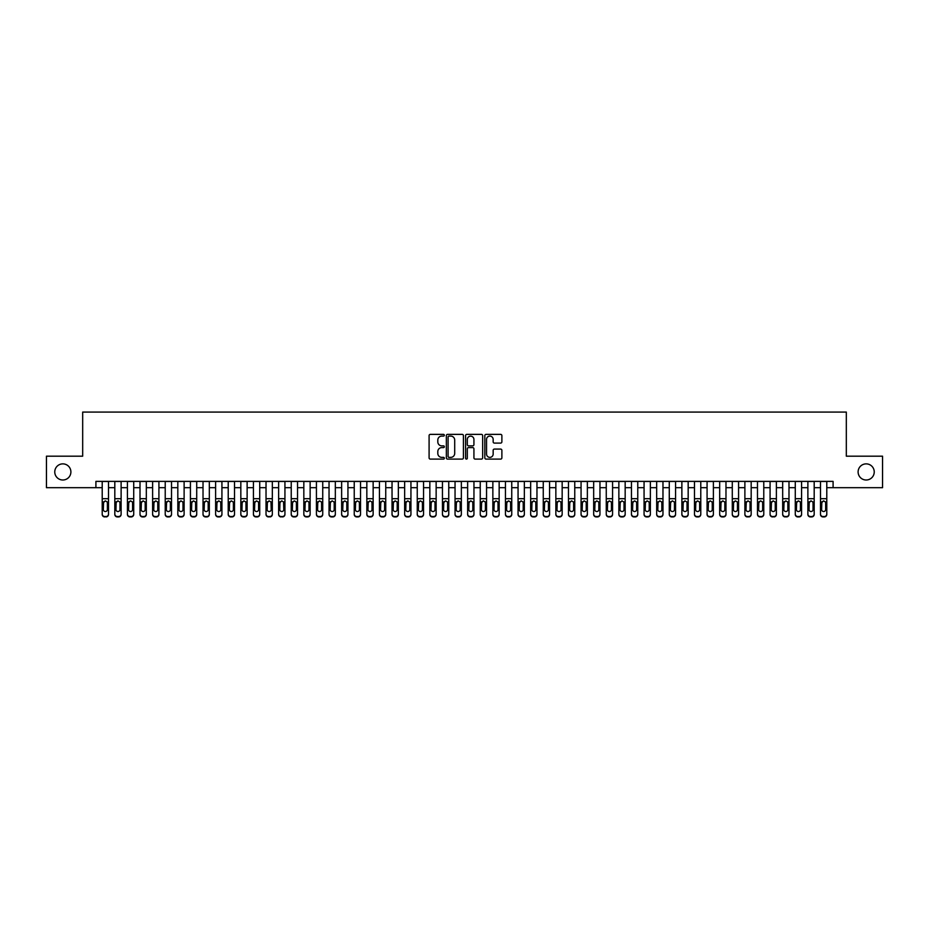 <?xml version="1.0" encoding="UTF-8"?>
<svg xmlns="http://www.w3.org/2000/svg" width="929" height="929" viewBox="0 0 929 929"><rect width="100%" height="100%" fill="white"/><g stroke="black" fill="none" stroke-linecap="round" stroke-linejoin="round"><path stroke-width="1.39" d="M444.341 435.225A0.871 0.871 0 0 0 443.47 434.366L430.336 434.366A1.243 1.243 0 0 0 429.093 435.596L429.093 457.869A1.243 1.243 0 0 0 430.336 459.1L443.47 459.1A0.871 0.871 0 0 0 444.341 458.241A0.871 0.871 0 0 0 443.47 457.37L441.774 457.37A3.96 3.96 0 0 1 437.814 453.41L437.814 451.552A3.96 3.96 0 0 1 441.774 447.592L443.47 447.592A0.871 0.871 0 0 0 444.341 446.733A0.871 0.871 0 0 0 443.47 445.862L441.774 445.862A3.96 3.96 0 0 1 437.814 441.914L437.814 440.056A3.96 3.96 0 0 1 441.774 436.096L443.47 436.096A0.871 0.871 0 0 0 444.341 435.225M858.106 471.932A8.059 8.059 0 0 0 866.165 480.003A8.059 8.059 0 0 0 874.235 471.932A8.059 8.059 0 0 0 866.165 463.873A8.059 8.059 0 0 0 858.106 471.932M54.765 471.932A8.059 8.059 0 0 0 62.835 480.003A8.059 8.059 0 0 0 70.894 471.932A8.059 8.059 0 0 0 62.835 463.873A8.059 8.059 0 0 0 54.765 471.932M500.65 443.087A1.243 1.243 0 0 0 501.881 441.844L501.881 435.596A1.243 1.243 0 0 0 500.65 434.366L486.053 434.366A1.243 1.243 0 0 0 484.822 435.596L484.822 457.869A1.243 1.243 0 0 0 486.053 459.1L500.65 459.1A1.243 1.243 0 0 0 501.881 457.869L501.881 450.321A1.243 1.243 0 0 0 500.65 449.079L494.402 449.079A1.243 1.243 0 0 0 493.16 450.321L493.16 454.06A3.31 3.31 0 0 1 489.862 457.37A3.31 3.31 0 0 1 486.552 454.06L486.552 439.405A3.31 3.31 0 0 1 489.862 436.096A3.31 3.31 0 0 1 493.16 439.405L493.16 441.844A1.243 1.243 0 0 0 494.402 443.087L500.65 443.087M95.908 487.69L46.45 487.69L46.45 456.185L82.681 456.185L82.681 412.081L846.319 412.081L846.319 456.185L882.55 456.185L882.55 487.69L833.092 487.69L833.092 481.385L95.908 481.385L95.908 487.69L102.213 487.69M463.42 435.596A1.243 1.243 0 0 0 462.177 434.366L447.581 434.366A1.243 1.243 0 0 0 446.35 435.596L446.35 457.869A1.243 1.243 0 0 0 447.581 459.1L462.177 459.1A1.243 1.243 0 0 0 463.42 457.869L463.42 435.596M466.822 434.366L481.419 434.366A1.243 1.243 0 0 1 482.65 435.596L482.65 457.869A1.243 1.243 0 0 1 481.419 459.1L475.172 459.1A1.243 1.243 0 0 1 473.929 457.869L473.929 448.835A1.243 1.243 0 0 0 472.698 447.592L468.553 447.592A1.243 1.243 0 0 0 467.31 448.835L467.31 458.241A0.871 0.871 0 0 1 466.451 459.1A0.871 0.871 0 0 1 465.58 458.241L465.58 435.596A1.243 1.243 0 0 1 466.822 434.366M108.507 487.69L114.813 487.69M121.118 487.69L127.412 487.69M133.718 487.69L140.012 487.69M146.317 487.69L152.611 487.69M158.917 487.69L165.223 487.69M171.517 487.69L177.822 487.69M184.116 487.69L190.422 487.69M196.716 487.69L203.021 487.69M209.327 487.69L215.621 487.69M221.926 487.69L228.22 487.69M234.526 487.69L240.832 487.69M247.126 487.69L253.431 487.69M259.725 487.69L266.031 487.69M272.325 487.69L278.63 487.69M284.936 487.69L291.23 487.69M297.535 487.69L303.829 487.69M310.135 487.69L316.429 487.69M322.735 487.69L329.04 487.69M335.334 487.69L341.64 487.69M347.934 487.69L354.239 487.69M360.533 487.69L366.839 487.69M373.144 487.69L379.438 487.69M385.744 487.69L392.038 487.69M398.344 487.69L404.649 487.69M410.943 487.69L417.249 487.69M423.543 487.69L429.848 487.69M436.142 487.69L442.448 487.69M448.753 487.69L455.047 487.69M461.353 487.69L467.647 487.69M473.953 487.69L480.247 487.69M486.552 487.69L492.858 487.69M499.152 487.69L505.457 487.69M511.751 487.69L518.057 487.69M524.351 487.69L530.656 487.69M536.962 487.69L543.256 487.69M549.562 487.69L555.856 487.69M562.161 487.69L568.467 487.69M574.761 487.69L581.066 487.69M587.36 487.69L593.666 487.69M599.96 487.69L606.265 487.69M612.571 487.69L618.865 487.69M625.171 487.69L631.465 487.69M637.77 487.69L644.064 487.69M650.37 487.69L656.675 487.69M662.969 487.69L669.275 487.69M675.569 487.69L681.874 487.69M688.168 487.69L694.474 487.69M700.78 487.69L707.074 487.69M713.379 487.69L719.673 487.69M725.979 487.69L732.284 487.69M738.578 487.69L744.884 487.69M751.178 487.69L757.483 487.69M763.777 487.69L770.083 487.69M776.389 487.69L782.682 487.69M788.988 487.69L795.282 487.69M801.588 487.69L807.882 487.69M814.187 487.69L820.493 487.69M826.787 487.69L833.092 487.69M448.951 436.096A0.871 0.871 0 0 0 448.08 436.955L448.08 456.499A0.871 0.871 0 0 0 448.951 457.37L450.739 457.37A3.96 3.96 0 0 0 454.699 453.41L454.699 440.056A3.96 3.96 0 0 0 450.739 436.096L448.951 436.096M473.929 439.463A3.31 3.31 0 0 0 470.62 436.154A3.31 3.31 0 0 0 467.31 439.463L467.31 444.631A1.243 1.243 0 0 0 468.553 445.862L472.698 445.862A1.243 1.243 0 0 0 473.929 444.631L473.929 439.463M102.213 481.385L102.213 514.027A2.52 2.497 -0 0 0 104.733 516.524L104.733 516.919A2.52 2.497 180 0 1 102.213 514.422L102.213 514.422A2.52 2.497 180 0 0 104.733 516.919L105.987 516.524A2.52 2.497 -0 0 0 108.507 514.027L108.507 514.422A2.52 2.497 180 0 1 105.987 516.919M108.507 502.357L108.507 514.422M107.381 509.522L107.381 502.891L107.381 509.522A2.021 1.997 180 0 1 105.36 511.531A2.021 1.997 180 0 0 107.381 509.522M103.34 509.916L103.34 509.522A2.021 1.997 180 0 0 105.36 511.531M103.34 509.522L103.572 501.962L105.36 500.859L107.149 501.962L105.36 500.859L103.34 502.728M108.507 481.385L108.507 514.027M104.733 516.524L105.987 516.524M108.507 501.962L107.149 501.962L107.381 502.891M114.813 502.357L114.813 514.027A2.52 2.497 0 0 0 117.333 516.524L118.598 516.524A2.52 2.497 0 0 0 121.118 514.027L121.118 514.422A2.52 2.497 180 0 1 118.598 516.919L118.598 516.524M119.98 509.522L119.98 502.891L119.98 509.522A2.021 1.997 180 0 1 117.96 511.531A2.021 1.997 180 0 0 119.98 509.522M115.951 509.916L115.951 509.522A2.021 1.997 180 0 0 117.96 511.531M115.951 509.522L116.171 501.962L117.96 500.859L119.76 501.962L117.96 500.859L115.951 502.728M127.412 502.357L127.412 514.027A2.52 2.497 0 0 0 129.932 516.524L131.198 516.524A2.52 2.497 0 0 0 133.718 514.027L133.718 514.422A2.52 2.497 180 0 1 131.198 516.919L131.198 516.524M132.58 509.522L132.58 502.891L132.58 509.522A2.021 1.997 180 0 1 130.559 511.531A2.021 1.997 180 0 0 132.58 509.522M128.55 509.916L128.55 509.522A2.021 1.997 180 0 0 130.559 511.531M128.55 509.522L128.771 501.962L130.559 500.859L132.359 501.962L130.559 500.859L128.55 502.728M140.012 502.357L140.012 514.027A2.52 2.497 0 0 0 142.532 516.524L143.798 516.524A2.52 2.497 0 0 0 146.317 514.027L146.317 514.422A2.52 2.497 180 0 1 143.798 516.919L143.798 516.524M145.179 509.522L145.179 502.891L145.179 509.522A2.021 1.997 180 0 1 143.171 511.531A2.021 1.997 180 0 0 145.179 509.522M141.15 509.916L141.15 509.522A2.021 1.997 180 0 0 143.171 511.531M141.15 509.522L141.371 501.962L143.171 500.859L144.959 501.962L143.171 500.859L141.15 502.728M152.611 502.357L152.611 514.027A2.52 2.497 0 0 0 155.131 516.524L156.397 516.524A2.52 2.497 0 0 0 158.917 514.027L158.917 514.422A2.52 2.497 180 0 1 156.397 516.919L156.397 516.524M157.779 509.522L157.779 502.891L157.779 509.522A2.021 1.997 180 0 1 155.77 511.531A2.021 1.997 180 0 0 157.779 509.522M153.749 509.916L153.749 509.522A2.021 1.997 180 0 0 155.77 511.531M153.749 509.522L153.97 501.962L155.77 500.859L157.558 501.962L155.77 500.859L153.749 502.728M121.118 481.385L121.118 514.422M114.813 481.385L114.813 514.422A2.52 2.497 180 0 0 117.333 516.919L118.598 516.919M121.118 501.962L119.76 501.962L119.98 502.891M133.718 481.385L133.718 514.422M127.412 481.385L127.412 514.422A2.52 2.497 180 0 0 129.932 516.919L131.198 516.919M133.718 501.962L132.359 501.962L132.58 502.891M146.317 481.385L146.317 514.422M140.012 481.385L140.012 514.422A2.52 2.497 180 0 0 142.532 516.919L143.798 516.919M146.317 501.962L144.959 501.962L145.179 502.891M158.917 481.385L158.917 514.422M152.611 481.385L152.611 514.422A2.52 2.497 180 0 0 155.131 516.919L156.397 516.919M158.917 501.962L157.558 501.962L157.779 502.891M165.223 502.357L165.223 514.027A2.52 2.497 0 0 0 167.743 516.524L168.997 516.524A2.52 2.497 0 0 0 171.517 514.027L171.517 514.422A2.52 2.497 180 0 1 168.997 516.919L168.997 516.524M170.379 509.522L170.379 502.891L170.379 509.522A2.021 1.997 180 0 1 168.37 511.531A2.021 1.997 180 0 0 170.379 509.522M166.349 509.916L166.349 509.522A2.021 1.997 180 0 0 168.37 511.531M166.349 509.522L166.57 501.962L168.37 500.859L170.158 501.962L168.37 500.859L166.349 502.728M171.517 481.385L171.517 514.422M165.223 481.385L165.223 514.422A2.52 2.497 180 0 0 167.743 516.919L168.997 516.919M171.517 501.962L170.158 501.962L170.379 502.891M177.822 502.357L177.822 514.027A2.52 2.497 0 0 0 180.342 516.524L181.596 516.524A2.52 2.497 0 0 0 184.116 514.027L184.116 514.422A2.52 2.497 180 0 1 181.596 516.919L181.596 516.524M182.99 509.522L182.99 502.891L182.99 509.522A2.021 1.997 180 0 1 180.969 511.531A2.021 1.997 180 0 0 182.99 509.522M178.949 509.916L178.949 509.522A2.021 1.997 180 0 0 180.969 511.531M178.949 509.522L179.181 501.962L180.969 500.859L182.758 501.962L180.969 500.859L178.949 502.728M184.116 481.385L184.116 514.422M177.822 481.385L177.822 514.422A2.52 2.497 180 0 0 180.342 516.919L181.596 516.919M184.116 501.962L182.758 501.962L182.99 502.891M190.422 502.357L190.422 514.027A2.52 2.497 0 0 0 192.942 516.524L194.196 516.524A2.52 2.497 0 0 0 196.716 514.027L196.716 514.422A2.52 2.497 180 0 1 194.196 516.919L194.196 516.524M195.589 509.522L195.589 502.891L195.589 509.522A2.021 1.997 180 0 1 193.569 511.531A2.021 1.997 180 0 0 195.589 509.522M191.56 509.916L191.56 509.522A2.021 1.997 180 0 0 193.569 511.531M191.56 509.522L191.78 501.962L193.569 500.859L195.369 501.962L193.569 500.859L191.56 502.728M196.716 481.385L196.716 514.422M190.422 481.385L190.422 514.422A2.52 2.497 180 0 0 192.942 516.919L194.196 516.919M196.716 501.962L195.369 501.962L195.589 502.891M203.021 502.357L203.021 514.027A2.52 2.497 0 0 0 205.541 516.524L206.807 516.524A2.52 2.497 0 0 0 209.327 514.027L209.327 514.422A2.52 2.497 180 0 1 206.807 516.919L206.807 516.524M208.189 509.522L208.189 502.891L208.189 509.522A2.021 1.997 180 0 1 206.168 511.531A2.021 1.997 180 0 0 208.189 509.522M204.159 509.916L204.159 509.522A2.021 1.997 180 0 0 206.168 511.531M204.159 509.522L204.38 501.962L206.168 500.859L207.968 501.962L206.168 500.859L204.159 502.728M209.327 481.385L209.327 514.422M203.021 481.385L203.021 514.422A2.52 2.497 180 0 0 205.541 516.919L206.807 516.919M209.327 501.962L207.968 501.962L208.189 502.891M215.621 502.357L215.621 514.027A2.52 2.497 0 0 0 218.141 516.524L219.407 516.524A2.52 2.497 0 0 0 221.926 514.027L221.926 514.422A2.52 2.497 180 0 1 219.407 516.919L219.407 516.524M220.788 509.522L220.788 502.891L220.788 509.522A2.021 1.997 180 0 1 218.768 511.531A2.021 1.997 180 0 0 220.788 509.522M216.759 509.916L216.759 509.522A2.021 1.997 180 0 0 218.768 511.531M216.759 509.522L216.98 501.962L218.768 500.859L220.568 501.962L218.768 500.859L216.759 502.728M221.926 481.385L221.926 514.422M215.621 481.385L215.621 514.422A2.52 2.497 180 0 0 218.141 516.919L219.407 516.919M221.926 501.962L220.568 501.962L220.788 502.891M228.22 502.357L228.22 514.027A2.52 2.497 0 0 0 230.74 516.524L232.006 516.524A2.52 2.497 0 0 0 234.526 514.027L234.526 514.422A2.52 2.497 180 0 1 232.006 516.919L232.006 516.524M233.388 509.522L233.388 502.891L233.388 509.522A2.021 1.997 180 0 1 231.379 511.531A2.021 1.997 180 0 0 233.388 509.522M229.358 509.916L229.358 509.522A2.021 1.997 180 0 0 231.379 511.531M229.358 509.522L229.579 501.962L231.379 500.859L233.167 501.962L231.379 500.859L229.358 502.728M234.526 481.385L234.526 514.422M228.22 481.385L228.22 514.422A2.52 2.497 180 0 0 230.74 516.919L232.006 516.919M234.526 501.962L233.167 501.962L233.388 502.891M240.832 502.357L240.832 514.027A2.52 2.497 0 0 0 243.352 516.524L244.606 516.524A2.52 2.497 0 0 0 247.126 514.027L247.126 514.422A2.52 2.497 180 0 1 244.606 516.919L244.606 516.524M245.988 509.522L245.988 502.891L245.988 509.522A2.021 1.997 180 0 1 243.979 511.531A2.021 1.997 180 0 0 245.988 509.522M241.958 509.916L241.958 509.522A2.021 1.997 180 0 0 243.979 511.531M241.958 509.522L242.179 501.962L243.979 500.859L245.767 501.962L243.979 500.859L241.958 502.728M247.126 481.385L247.126 514.422M240.832 481.385L240.832 514.422A2.52 2.497 180 0 0 243.352 516.919L244.606 516.919M247.126 501.962L245.767 501.962L245.988 502.891M253.431 502.357L253.431 514.027A2.52 2.497 0 0 0 255.951 516.524L257.205 516.524A2.52 2.497 0 0 0 259.725 514.027L259.725 514.422A2.52 2.497 180 0 1 257.205 516.919L257.205 516.524M258.599 509.522L258.599 502.891L258.599 509.522A2.021 1.997 180 0 1 256.578 511.531A2.021 1.997 180 0 0 258.599 509.522M254.558 509.916L254.558 509.522A2.021 1.997 180 0 0 256.578 511.531M254.558 509.522L254.79 501.962L256.578 500.859L258.367 501.962L256.578 500.859L254.558 502.728M259.725 481.385L259.725 514.422M253.431 481.385L253.431 514.422A2.52 2.497 180 0 0 255.951 516.919L257.205 516.919M259.725 501.962L258.367 501.962L258.599 502.891M272.325 481.385L272.325 514.422A2.52 2.497 180 0 1 269.805 516.919L269.805 516.524A2.52 2.497 0 0 0 272.325 514.027L272.325 514.422M266.031 481.385L266.031 514.027A2.52 2.497 0 0 0 268.551 516.524L269.805 516.524M268.551 516.524L269.805 516.919M268.551 516.919A2.52 2.497 180 0 1 266.031 514.422L266.031 502.357M272.325 501.962L270.978 501.962L271.198 509.522A2.021 1.997 180 0 1 269.178 511.531A2.021 1.997 180 0 1 267.157 509.522L267.389 501.962L269.178 500.859L270.978 501.962L269.178 500.859L267.157 502.728M284.936 481.385L284.936 514.422A2.52 2.497 180 0 1 282.416 516.919L282.416 516.524A2.52 2.497 0 0 0 284.936 514.027L284.936 514.422M278.63 481.385L278.63 514.027A2.52 2.497 0 0 0 281.15 516.524L282.416 516.524M281.15 516.524L282.416 516.919M281.15 516.919A2.52 2.497 180 0 1 278.63 514.422L278.63 502.357M284.936 501.962L283.577 501.962L283.798 509.522A2.021 1.997 180 0 1 281.777 511.531A2.021 1.997 180 0 1 279.768 509.522L279.989 501.962L281.777 500.859L283.577 501.962L281.777 500.859L279.768 502.728M269.178 511.531A2.021 1.997 180 0 0 271.198 509.522L271.198 502.891M281.777 511.531A2.021 1.997 180 0 0 283.798 509.522L283.798 502.891M291.23 502.357L291.23 514.027A2.52 2.497 0 0 0 293.75 516.524L295.016 516.524A2.52 2.497 0 0 0 297.535 514.027L297.535 514.422A2.52 2.497 180 0 1 295.016 516.919L295.016 516.524M296.397 509.522L296.397 502.891L296.397 509.522A2.021 1.997 180 0 1 294.377 511.531A2.021 1.997 180 0 0 296.397 509.522M292.368 509.916L292.368 509.522A2.021 1.997 180 0 0 294.377 511.531M292.368 509.522L292.589 501.962L294.377 500.859L296.177 501.962L294.377 500.859L292.368 502.728M297.535 481.385L297.535 514.422M291.23 481.385L291.23 514.422A2.52 2.497 180 0 0 293.75 516.919L295.016 516.919M297.535 501.962L296.177 501.962L296.397 502.891M303.829 502.357L303.829 514.027A2.52 2.497 0 0 0 306.349 516.524L307.615 516.524A2.52 2.497 0 0 0 310.135 514.027L310.135 514.422A2.52 2.497 180 0 1 307.615 516.919L307.615 516.524M308.997 509.522L308.997 502.891L308.997 509.522A2.021 1.997 180 0 1 306.988 511.531A2.021 1.997 180 0 0 308.997 509.522M304.967 509.916L304.967 509.522A2.021 1.997 180 0 0 306.988 511.531M304.967 509.522L305.188 501.962L306.988 500.859L308.776 501.962L306.988 500.859L304.967 502.728M310.135 481.385L310.135 514.422M303.829 481.385L303.829 514.422A2.52 2.497 180 0 0 306.349 516.919L307.615 516.919M310.135 501.962L308.776 501.962L308.997 502.891M316.429 502.357L316.429 514.027A2.52 2.497 0 0 0 318.949 516.524L320.215 516.524A2.52 2.497 0 0 0 322.735 514.027L322.735 514.422A2.52 2.497 180 0 1 320.215 516.919L320.215 516.524M321.597 509.522L321.597 502.891L321.597 509.522A2.021 1.997 180 0 1 319.588 511.531A2.021 1.997 180 0 0 321.597 509.522M317.567 509.916L317.567 509.522A2.021 1.997 180 0 0 319.588 511.531M317.567 509.522L317.788 501.962L319.588 500.859L321.376 501.962L319.588 500.859L317.567 502.728M322.735 481.385L322.735 514.422M316.429 481.385L316.429 514.422A2.52 2.497 180 0 0 318.949 516.919L320.215 516.919M322.735 501.962L321.376 501.962L321.597 502.891M329.04 502.357L329.04 514.027A2.52 2.497 0 0 0 331.56 516.524L332.814 516.524A2.52 2.497 0 0 0 335.334 514.027L335.334 514.422A2.52 2.497 180 0 1 332.814 516.919L332.814 516.524M334.208 509.522L334.208 502.891L334.208 509.522A2.021 1.997 180 0 1 332.187 511.531A2.021 1.997 180 0 0 334.208 509.522M330.167 509.916L330.167 509.522A2.021 1.997 180 0 0 332.187 511.531M330.167 509.522L330.387 501.962L332.187 500.859L333.976 501.962L332.187 500.859L330.167 502.728M335.334 481.385L335.334 514.422M329.04 481.385L329.04 514.422A2.52 2.497 180 0 0 331.56 516.919L332.814 516.919M335.334 501.962L333.976 501.962L334.208 502.891M341.64 502.357L341.64 514.027A2.52 2.497 0 0 0 344.16 516.524L345.414 516.524A2.52 2.497 0 0 0 347.934 514.027L347.934 514.422A2.52 2.497 180 0 1 345.414 516.919L345.414 516.524M346.807 509.522L346.807 502.891L346.807 509.522A2.021 1.997 180 0 1 344.787 511.531A2.021 1.997 180 0 0 346.807 509.522M342.766 509.916L342.766 509.522A2.021 1.997 180 0 0 344.787 511.531M342.766 509.522L342.998 501.962L344.787 500.859L346.575 501.962L344.787 500.859L342.766 502.728M347.934 481.385L347.934 514.422M341.64 481.385L341.64 514.422A2.52 2.497 180 0 0 344.16 516.919L345.414 516.919M347.934 501.962L346.575 501.962L346.807 502.891M354.239 502.357L354.239 514.027A2.52 2.497 0 0 0 356.759 516.524L358.013 516.524A2.52 2.497 0 0 0 360.533 514.027L360.533 514.422A2.52 2.497 180 0 1 358.013 516.919L358.013 516.524M359.407 509.522L359.407 502.891L359.407 509.522A2.021 1.997 180 0 1 357.386 511.531A2.021 1.997 180 0 0 359.407 509.522M355.377 509.916L355.377 509.522A2.021 1.997 180 0 0 357.386 511.531M355.377 509.522L355.598 501.962L357.386 500.859L359.186 501.962L357.386 500.859L355.377 502.728M360.533 481.385L360.533 514.422M354.239 481.385L354.239 514.422A2.52 2.497 180 0 0 356.759 516.919L358.013 516.919M360.533 501.962L359.186 501.962L359.407 502.891M366.839 502.357L366.839 514.027A2.52 2.497 0 0 0 369.359 516.524L370.625 516.524A2.52 2.497 0 0 0 373.144 514.027L373.144 514.422A2.52 2.497 180 0 1 370.625 516.919L370.625 516.524M372.006 509.522L372.006 502.891L372.006 509.522A2.021 1.997 180 0 1 369.986 511.531A2.021 1.997 180 0 0 372.006 509.522M367.977 509.916L367.977 509.522A2.021 1.997 180 0 0 369.986 511.531M367.977 509.522L368.198 501.962L369.986 500.859L371.786 501.962L369.986 500.859L367.977 502.728M373.144 481.385L373.144 514.422M366.839 481.385L366.839 514.422A2.52 2.497 180 0 0 369.359 516.919L370.625 516.919M373.144 501.962L371.786 501.962L372.006 502.891M379.438 502.357L379.438 514.027A2.52 2.497 0 0 0 381.958 516.524L383.224 516.524A2.52 2.497 0 0 0 385.744 514.027L385.744 514.422A2.52 2.497 180 0 1 383.224 516.919L383.224 516.524M384.606 509.522L384.606 502.891L384.606 509.522A2.021 1.997 180 0 1 382.585 511.531A2.021 1.997 180 0 0 384.606 509.522M380.576 509.916L380.576 509.522A2.021 1.997 180 0 0 382.585 511.531M380.576 509.522L380.797 501.962L382.585 500.859L384.385 501.962L382.585 500.859L380.576 502.728M385.744 481.385L385.744 514.422M379.438 481.385L379.438 514.422A2.52 2.497 180 0 0 381.958 516.919L383.224 516.919M385.744 501.962L384.385 501.962L384.606 502.891M392.038 502.357L392.038 514.027A2.52 2.497 0 0 0 394.558 516.524L395.824 516.524A2.52 2.497 0 0 0 398.344 514.027L398.344 514.422A2.52 2.497 180 0 1 395.824 516.919L395.824 516.524M397.206 509.522L397.206 502.891L397.206 509.522A2.021 1.997 180 0 1 395.197 511.531A2.021 1.997 180 0 0 397.206 509.522M393.176 509.916L393.176 509.522A2.021 1.997 180 0 0 395.197 511.531M393.176 509.522L393.397 501.962L395.197 500.859L396.985 501.962L395.197 500.859L393.176 502.728M404.649 502.357L404.649 514.027A2.52 2.497 0 0 0 407.169 516.524L408.423 516.524A2.52 2.497 0 0 0 410.943 514.027L410.943 514.422A2.52 2.497 180 0 1 408.423 516.919L408.423 516.524M409.805 509.522L409.805 502.891L409.805 509.522A2.021 1.997 180 0 1 407.796 511.531A2.021 1.997 180 0 0 409.805 509.522M405.776 509.916L405.776 509.522A2.021 1.997 180 0 0 407.796 511.531M405.776 509.522L405.996 501.962L407.796 500.859L409.584 501.962L407.796 500.859L405.776 502.728M417.249 502.357L417.249 514.027A2.52 2.497 0 0 0 419.769 516.524L421.023 516.524A2.52 2.497 0 0 0 423.543 514.027L423.543 514.422A2.52 2.497 180 0 1 421.023 516.919L421.023 516.524M422.416 509.522L422.416 502.891L422.416 509.522A2.021 1.997 180 0 1 420.396 511.531A2.021 1.997 180 0 0 422.416 509.522M418.375 509.916L418.375 509.522A2.021 1.997 180 0 0 420.396 511.531M418.375 509.522L418.607 501.962L420.396 500.859L422.184 501.962L420.396 500.859L418.375 502.728M398.344 481.385L398.344 514.422M392.038 481.385L392.038 514.422A2.52 2.497 180 0 0 394.558 516.919L395.824 516.919M398.344 501.962L396.985 501.962L397.206 502.891M410.943 481.385L410.943 514.422M404.649 481.385L404.649 514.422A2.52 2.497 180 0 0 407.169 516.919L408.423 516.919M410.943 501.962L409.584 501.962L409.805 502.891M423.543 481.385L423.543 514.422M417.249 481.385L417.249 514.422A2.52 2.497 180 0 0 419.769 516.919L421.023 516.919M423.543 501.962L422.184 501.962L422.416 502.891M429.848 502.357L429.848 514.027A2.52 2.497 0 0 0 432.368 516.524L433.622 516.524A2.52 2.497 0 0 0 436.142 514.027L436.142 514.422A2.52 2.497 180 0 1 433.622 516.919L433.622 516.524M435.016 509.522L435.016 502.891L435.016 509.522A2.021 1.997 180 0 1 432.995 511.531A2.021 1.997 180 0 0 435.016 509.522M430.975 509.916L430.975 509.522A2.021 1.997 180 0 0 432.995 511.531M430.975 509.522L431.207 501.962L432.995 500.859L434.795 501.962L432.995 500.859L430.975 502.728M436.142 481.385L436.142 514.422M429.848 481.385L429.848 514.422A2.52 2.497 180 0 0 432.368 516.919L433.622 516.919M436.142 501.962L434.795 501.962L435.016 502.891M442.448 502.357L442.448 514.027A2.52 2.497 0 0 0 444.968 516.524L446.234 516.524A2.52 2.497 0 0 0 448.753 514.027L448.753 514.422A2.52 2.497 180 0 1 446.234 516.919L446.234 516.524M447.615 509.522L447.615 502.891L447.615 509.522A2.021 1.997 180 0 1 445.595 511.531A2.021 1.997 180 0 0 447.615 509.522M443.586 509.916L443.586 509.522A2.021 1.997 180 0 0 445.595 511.531M443.586 509.522L443.807 501.962L445.595 500.859L447.395 501.962L445.595 500.859L443.586 502.728M448.753 481.385L448.753 514.422M442.448 481.385L442.448 514.422A2.52 2.497 180 0 0 444.968 516.919L446.234 516.919M448.753 501.962L447.395 501.962L447.615 502.891M455.047 502.357L455.047 514.027A2.52 2.497 0 0 0 457.567 516.524L458.833 516.524A2.52 2.497 0 0 0 461.353 514.027L461.353 514.422A2.52 2.497 180 0 1 458.833 516.919L458.833 516.524M460.215 509.522L460.215 502.891L460.215 509.522A2.021 1.997 180 0 1 458.194 511.531A2.021 1.997 180 0 0 460.215 509.522M456.185 509.916L456.185 509.522A2.021 1.997 180 0 0 458.194 511.531M456.185 509.522L456.406 501.962L458.194 500.859L459.994 501.962L458.194 500.859L456.185 502.728M461.353 481.385L461.353 514.422M455.047 481.385L455.047 514.422A2.52 2.497 180 0 0 457.567 516.919L458.833 516.919M461.353 501.962L459.994 501.962L460.215 502.891M467.647 502.357L467.647 514.027A2.52 2.497 0 0 0 470.167 516.524L471.433 516.524A2.52 2.497 0 0 0 473.953 514.027L473.953 514.422A2.52 2.497 180 0 1 471.433 516.919L471.433 516.524M472.815 509.522L472.815 502.891L472.815 509.522A2.021 1.997 180 0 1 470.806 511.531A2.021 1.997 180 0 0 472.815 509.522M468.785 509.916L468.785 509.522A2.021 1.997 180 0 0 470.806 511.531M468.785 509.522L469.006 501.962L470.806 500.859L472.594 501.962L470.806 500.859L468.785 502.728M473.953 481.385L473.953 514.422M467.647 481.385L467.647 514.422A2.52 2.497 180 0 0 470.167 516.919L471.433 516.919M473.953 501.962L472.594 501.962L472.815 502.891M480.247 502.357L480.247 514.027A2.52 2.497 0 0 0 482.766 516.524L484.032 516.524A2.52 2.497 0 0 0 486.552 514.027L486.552 514.422A2.52 2.497 180 0 1 484.032 516.919L484.032 516.524M485.414 509.522L485.414 502.891L485.414 509.522A2.021 1.997 180 0 1 483.405 511.531A2.021 1.997 180 0 0 485.414 509.522M481.385 509.916L481.385 509.522A2.021 1.997 180 0 0 483.405 511.531M481.385 509.522L481.605 501.962L483.405 500.859L485.193 501.962L483.405 500.859L481.385 502.728M492.858 502.357L492.858 514.027A2.52 2.497 0 0 0 495.378 516.524L496.632 516.524A2.52 2.497 0 0 0 499.152 514.027L499.152 514.422A2.52 2.497 180 0 1 496.632 516.919L496.632 516.524M498.025 509.522L498.025 502.891L498.025 509.522A2.021 1.997 180 0 1 496.005 511.531A2.021 1.997 180 0 0 498.025 509.522M493.984 509.916L493.984 509.522A2.021 1.997 180 0 0 496.005 511.531M493.984 509.522L494.205 501.962L496.005 500.859L497.793 501.962L496.005 500.859L493.984 502.728M505.457 502.357L505.457 514.027A2.52 2.497 0 0 0 507.977 516.524L509.231 516.524A2.52 2.497 0 0 0 511.751 514.027L511.751 514.422A2.52 2.497 180 0 1 509.231 516.919L509.231 516.524M510.625 509.522L510.625 502.891L510.625 509.522A2.021 1.997 180 0 1 508.604 511.531A2.021 1.997 180 0 0 510.625 509.522M506.584 509.916L506.584 509.522A2.021 1.997 180 0 0 508.604 511.531M506.584 509.522L506.816 501.962L508.604 500.859L510.393 501.962L508.604 500.859L506.584 502.728M486.552 481.385L486.552 514.422M480.247 481.385L480.247 514.422A2.52 2.497 180 0 0 482.766 516.919L484.032 516.919M486.552 501.962L485.193 501.962L485.414 502.891M499.152 481.385L499.152 514.422M492.858 481.385L492.858 514.422A2.52 2.497 180 0 0 495.378 516.919L496.632 516.919M499.152 501.962L497.793 501.962L498.025 502.891M511.751 481.385L511.751 514.422M505.457 481.385L505.457 514.422A2.52 2.497 180 0 0 507.977 516.919L509.231 516.919M511.751 501.962L510.393 501.962L510.625 502.891M518.057 502.357L518.057 514.027A2.52 2.497 0 0 0 520.577 516.524L521.831 516.524A2.52 2.497 0 0 0 524.351 514.027L524.351 514.422A2.52 2.497 180 0 1 521.831 516.919L521.831 516.524M523.224 509.522L523.224 502.891L523.224 509.522A2.021 1.997 180 0 1 521.204 511.531A2.021 1.997 180 0 0 523.224 509.522M519.195 509.916L519.195 509.522A2.021 1.997 180 0 0 521.204 511.531M519.195 509.522L519.416 501.962L521.204 500.859L523.004 501.962L521.204 500.859L519.195 502.728M524.351 481.385L524.351 514.422M518.057 481.385L518.057 514.422A2.52 2.497 180 0 0 520.577 516.919L521.831 516.919M524.351 501.962L523.004 501.962L523.224 502.891M530.656 502.357L530.656 514.027A2.52 2.497 0 0 0 533.176 516.524L534.442 516.524A2.52 2.497 0 0 0 536.962 514.027L536.962 514.422A2.52 2.497 180 0 1 534.442 516.919L534.442 516.524M535.824 509.522L535.824 502.891L535.824 509.522A2.021 1.997 180 0 1 533.803 511.531A2.021 1.997 180 0 0 535.824 509.522M531.794 509.916L531.794 509.522A2.021 1.997 180 0 0 533.803 511.531M531.794 509.522L532.015 501.962L533.803 500.859L535.603 501.962L533.803 500.859L531.794 502.728M536.962 481.385L536.962 514.422M530.656 481.385L530.656 514.422A2.52 2.497 180 0 0 533.176 516.919L534.442 516.919M536.962 501.962L535.603 501.962L535.824 502.891M543.256 502.357L543.256 514.027A2.52 2.497 0 0 0 545.776 516.524L547.042 516.524A2.52 2.497 0 0 0 549.562 514.027L549.562 514.422A2.52 2.497 180 0 1 547.042 516.919L547.042 516.524M548.424 509.522L548.424 502.891L548.424 509.522A2.021 1.997 180 0 1 546.415 511.531A2.021 1.997 180 0 0 548.424 509.522M544.394 509.916L544.394 509.522A2.021 1.997 180 0 0 546.415 511.531M544.394 509.522L544.615 501.962L546.415 500.859L548.203 501.962L546.415 500.859L544.394 502.728M549.562 481.385L549.562 514.422M543.256 481.385L543.256 514.422A2.52 2.497 180 0 0 545.776 516.919L547.042 516.919M549.562 501.962L548.203 501.962L548.424 502.891M555.856 502.357L555.856 514.027A2.52 2.497 0 0 0 558.375 516.524L559.641 516.524A2.52 2.497 0 0 0 562.161 514.027L562.161 514.422A2.52 2.497 180 0 1 559.641 516.919L559.641 516.524M561.023 509.522L561.023 502.891L561.023 509.522A2.021 1.997 180 0 1 559.014 511.531A2.021 1.997 180 0 0 561.023 509.522M556.994 509.916L556.994 509.522A2.021 1.997 180 0 0 559.014 511.531M556.994 509.522L557.214 501.962L559.014 500.859L560.802 501.962L559.014 500.859L556.994 502.728M562.161 481.385L562.161 514.422M555.856 481.385L555.856 514.422A2.52 2.497 180 0 0 558.375 516.919L559.641 516.919M562.161 501.962L560.802 501.962L561.023 502.891M568.467 502.357L568.467 514.027A2.52 2.497 0 0 0 570.987 516.524L572.241 516.524A2.52 2.497 0 0 0 574.761 514.027L574.761 514.422A2.52 2.497 180 0 1 572.241 516.919L572.241 516.524M573.623 509.522L573.623 502.891L573.623 509.522A2.021 1.997 180 0 1 571.614 511.531A2.021 1.997 180 0 0 573.623 509.522M569.593 509.916L569.593 509.522A2.021 1.997 180 0 0 571.614 511.531M569.593 509.522L569.814 501.962L571.614 500.859L573.402 501.962L571.614 500.859L569.593 502.728M574.761 481.385L574.761 514.422M568.467 481.385L568.467 514.422A2.52 2.497 180 0 0 570.987 516.919L572.241 516.919M574.761 501.962L573.402 501.962L573.623 502.891M581.066 502.357L581.066 514.027A2.52 2.497 0 0 0 583.586 516.524L584.84 516.524A2.52 2.497 0 0 0 587.36 514.027L587.36 514.422A2.52 2.497 180 0 1 584.84 516.919L584.84 516.524M586.234 509.522L586.234 502.891L586.234 509.522A2.021 1.997 180 0 1 584.213 511.531A2.021 1.997 180 0 0 586.234 509.522M582.193 509.916L582.193 509.522A2.021 1.997 180 0 0 584.213 511.531M582.193 509.522L582.425 501.962L584.213 500.859L586.002 501.962L584.213 500.859L582.193 502.728M587.36 481.385L587.36 514.422M581.066 481.385L581.066 514.422A2.52 2.497 180 0 0 583.586 516.919L584.84 516.919M587.36 501.962L586.002 501.962L586.234 502.891M593.666 502.357L593.666 514.027A2.52 2.497 0 0 0 596.186 516.524L597.44 516.524A2.52 2.497 0 0 0 599.96 514.027L599.96 514.422A2.52 2.497 180 0 1 597.44 516.919L597.44 516.524M598.833 509.522L598.833 502.891L598.833 509.522A2.021 1.997 180 0 1 596.813 511.531A2.021 1.997 180 0 0 598.833 509.522M594.792 509.916L594.792 509.522A2.021 1.997 180 0 0 596.813 511.531M594.792 509.522L595.024 501.962L596.813 500.859L598.613 501.962L596.813 500.859L594.792 502.728M599.96 481.385L599.96 514.422M593.666 481.385L593.666 514.422A2.52 2.497 180 0 0 596.186 516.919L597.44 516.919M599.96 501.962L598.613 501.962L598.833 502.891M606.265 502.357L606.265 514.027A2.52 2.497 0 0 0 608.785 516.524L610.051 516.524A2.52 2.497 0 0 0 612.571 514.027L612.571 514.422A2.52 2.497 180 0 1 610.051 516.919L610.051 516.524M611.433 509.522L611.433 502.891L611.433 509.522A2.021 1.997 180 0 1 609.412 511.531A2.021 1.997 180 0 0 611.433 509.522M607.403 509.916L607.403 509.522A2.021 1.997 180 0 0 609.412 511.531M607.403 509.522L607.624 501.962L609.412 500.859L611.212 501.962L609.412 500.859L607.403 502.728M612.571 481.385L612.571 514.422M606.265 481.385L606.265 514.422A2.52 2.497 180 0 0 608.785 516.919L610.051 516.919M612.571 501.962L611.212 501.962L611.433 502.891M618.865 502.357L618.865 514.027A2.52 2.497 0 0 0 621.385 516.524L622.651 516.524A2.52 2.497 0 0 0 625.171 514.027L625.171 514.422A2.52 2.497 180 0 1 622.651 516.919L622.651 516.524M624.033 509.522L624.033 502.891L624.033 509.522A2.021 1.997 180 0 1 622.012 511.531A2.021 1.997 180 0 0 624.033 509.522M620.003 509.916L620.003 509.522A2.021 1.997 180 0 0 622.012 511.531M620.003 509.522L620.224 501.962L622.012 500.859L623.812 501.962L622.012 500.859L620.003 502.728M625.171 481.385L625.171 514.422M618.865 481.385L618.865 514.422A2.52 2.497 180 0 0 621.385 516.919L622.651 516.919M625.171 501.962L623.812 501.962L624.033 502.891M631.465 502.357L631.465 514.027A2.52 2.497 0 0 0 633.984 516.524L635.25 516.524A2.52 2.497 0 0 0 637.77 514.027L637.77 514.422A2.52 2.497 180 0 1 635.25 516.919L635.25 516.524M636.632 509.522L636.632 502.891L636.632 509.522A2.021 1.997 180 0 1 634.623 511.531A2.021 1.997 180 0 0 636.632 509.522M632.603 509.916L632.603 509.522A2.021 1.997 180 0 0 634.623 511.531M632.603 509.522L632.823 501.962L634.623 500.859L636.411 501.962L634.623 500.859L632.603 502.728M637.77 481.385L637.77 514.422M631.465 481.385L631.465 514.422A2.52 2.497 180 0 0 633.984 516.919L635.25 516.919M637.77 501.962L636.411 501.962L636.632 502.891M644.064 502.357L644.064 514.027A2.52 2.497 0 0 0 646.584 516.524L647.85 516.524A2.52 2.497 0 0 0 650.37 514.027L650.37 514.422A2.52 2.497 180 0 1 647.85 516.919L647.85 516.524M649.232 509.522L649.232 502.891L649.232 509.522A2.021 1.997 180 0 1 647.223 511.531A2.021 1.997 180 0 0 649.232 509.522M645.202 509.916L645.202 509.522A2.021 1.997 180 0 0 647.223 511.531M645.202 509.522L645.423 501.962L647.223 500.859L649.011 501.962L647.223 500.859L645.202 502.728M650.37 481.385L650.37 514.422M644.064 481.385L644.064 514.422A2.52 2.497 180 0 0 646.584 516.919L647.85 516.919M650.37 501.962L649.011 501.962L649.232 502.891M656.675 502.357L656.675 514.027A2.52 2.497 0 0 0 659.195 516.524L660.449 516.524A2.52 2.497 0 0 0 662.969 514.027L662.969 514.422A2.52 2.497 180 0 1 660.449 516.919L660.449 516.524M661.843 509.522L661.843 502.891L661.843 509.522A2.021 1.997 180 0 1 659.822 511.531A2.021 1.997 180 0 0 661.843 509.522M657.802 509.916L657.802 509.522A2.021 1.997 180 0 0 659.822 511.531M657.802 509.522L658.022 501.962L659.822 500.859L661.611 501.962L659.822 500.859L657.802 502.728M662.969 481.385L662.969 514.422M656.675 481.385L656.675 514.422A2.52 2.497 180 0 0 659.195 516.919L660.449 516.919M662.969 501.962L661.611 501.962L661.843 502.891M669.275 502.357L669.275 514.027A2.52 2.497 0 0 0 671.795 516.524L673.049 516.524A2.52 2.497 0 0 0 675.569 514.027L675.569 514.422A2.52 2.497 180 0 1 673.049 516.919L673.049 516.524M674.442 509.522L674.442 502.891L674.442 509.522A2.021 1.997 180 0 1 672.422 511.531A2.021 1.997 180 0 0 674.442 509.522M670.401 509.916L670.401 509.522A2.021 1.997 180 0 0 672.422 511.531M670.401 509.522L670.633 501.962L672.422 500.859L674.21 501.962L672.422 500.859L670.401 502.728M675.569 481.385L675.569 514.422M669.275 481.385L669.275 514.422A2.52 2.497 180 0 0 671.795 516.919L673.049 516.919M675.569 501.962L674.21 501.962L674.442 502.891M681.874 502.357L681.874 514.027A2.52 2.497 0 0 0 684.394 516.524L685.648 516.524A2.52 2.497 0 0 0 688.168 514.027L688.168 514.422A2.52 2.497 180 0 1 685.648 516.919L685.648 516.524M687.042 509.522L687.042 502.891L687.042 509.522A2.021 1.997 180 0 1 685.021 511.531A2.021 1.997 180 0 0 687.042 509.522M683.012 509.916L683.012 509.522A2.021 1.997 180 0 0 685.021 511.531M683.012 509.522L683.233 501.962L685.021 500.859L686.821 501.962L685.021 500.859L683.012 502.728M688.168 481.385L688.168 514.422M681.874 481.385L681.874 514.422A2.52 2.497 180 0 0 684.394 516.919L685.648 516.919M688.168 501.962L686.821 501.962L687.042 502.891M694.474 502.357L694.474 514.027A2.52 2.497 0 0 0 696.994 516.524L698.26 516.524A2.52 2.497 0 0 0 700.78 514.027L700.78 514.422A2.52 2.497 180 0 1 698.26 516.919L698.26 516.524M699.642 509.522L699.642 502.891L699.642 509.522A2.021 1.997 180 0 1 697.621 511.531A2.021 1.997 180 0 0 699.642 509.522M695.612 509.916L695.612 509.522A2.021 1.997 180 0 0 697.621 511.531M695.612 509.522L695.833 501.962L697.621 500.859L699.421 501.962L697.621 500.859L695.612 502.728M700.78 481.385L700.78 514.422M694.474 481.385L694.474 514.422A2.52 2.497 180 0 0 696.994 516.919L698.26 516.919M700.78 501.962L699.421 501.962L699.642 502.891M707.074 502.357L707.074 514.027A2.52 2.497 0 0 0 709.593 516.524L710.859 516.524A2.52 2.497 0 0 0 713.379 514.027L713.379 514.422A2.52 2.497 180 0 1 710.859 516.919L710.859 516.524M712.241 509.522L712.241 502.891L712.241 509.522A2.021 1.997 180 0 1 710.232 511.531A2.021 1.997 180 0 0 712.241 509.522M708.212 509.916L708.212 509.522A2.021 1.997 180 0 0 710.232 511.531M708.212 509.522L708.432 501.962L710.232 500.859L712.02 501.962L710.232 500.859L708.212 502.728M713.379 481.385L713.379 514.422M707.074 481.385L707.074 514.422A2.52 2.497 180 0 0 709.593 516.919L710.859 516.919M713.379 501.962L712.02 501.962L712.241 502.891M719.673 502.357L719.673 514.027A2.52 2.497 0 0 0 722.193 516.524L723.459 516.524A2.52 2.497 0 0 0 725.979 514.027L725.979 514.422A2.52 2.497 180 0 1 723.459 516.919L723.459 516.524M724.841 509.522L724.841 502.891L724.841 509.522A2.021 1.997 180 0 1 722.832 511.531A2.021 1.997 180 0 0 724.841 509.522M720.811 509.916L720.811 509.522A2.021 1.997 180 0 0 722.832 511.531M720.811 509.522L721.032 501.962L722.832 500.859L724.62 501.962L722.832 500.859L720.811 502.728M725.979 481.385L725.979 514.422M719.673 481.385L719.673 514.422A2.52 2.497 180 0 0 722.193 516.919L723.459 516.919M725.979 501.962L724.62 501.962L724.841 502.891M732.284 502.357L732.284 514.027A2.52 2.497 0 0 0 734.804 516.524L736.058 516.524A2.52 2.497 0 0 0 738.578 514.027L738.578 514.422A2.52 2.497 180 0 1 736.058 516.919L736.058 516.524M737.44 509.522L737.44 502.891L737.44 509.522A2.021 1.997 180 0 1 735.431 511.531A2.021 1.997 180 0 0 737.44 509.522M733.411 509.916L733.411 509.522A2.021 1.997 180 0 0 735.431 511.531M733.411 509.522L733.631 501.962L735.431 500.859L737.22 501.962L735.431 500.859L733.411 502.728M738.578 481.385L738.578 514.422M732.284 481.385L732.284 514.422A2.52 2.497 180 0 0 734.804 516.919L736.058 516.919M738.578 501.962L737.22 501.962L737.44 502.891M744.884 502.357L744.884 514.422A2.52 2.497 180 0 0 747.404 516.919L748.658 516.524A2.52 2.497 0 0 0 751.178 514.027L751.178 514.422A2.52 2.497 180 0 1 748.658 516.919M750.051 509.522L750.051 502.891L750.051 509.522A2.021 1.997 180 0 1 748.031 511.531A2.021 1.997 180 0 0 750.051 509.522M746.01 509.916L746.01 509.522A2.021 1.997 180 0 0 748.031 511.531M746.01 509.522L746.242 501.962L748.031 500.859L749.819 501.962L748.031 500.859L746.01 502.728M751.178 481.385L751.178 514.422M744.884 481.385L744.884 514.027A2.52 2.497 0 0 0 747.404 516.524L748.658 516.524M747.404 516.524L747.404 516.919A2.52 2.497 180 0 1 744.884 514.422L744.884 514.422M751.178 501.962L749.819 501.962L750.051 502.891M757.483 502.357L757.483 514.027A2.52 2.497 0 0 0 760.003 516.524L761.257 516.524A2.52 2.497 0 0 0 763.777 514.027L763.777 514.422A2.52 2.497 180 0 1 761.257 516.919L761.257 516.524M762.651 509.522L762.651 502.891L762.651 509.522A2.021 1.997 180 0 1 760.63 511.531A2.021 1.997 180 0 0 762.651 509.522M758.621 509.916L758.621 509.522A2.021 1.997 180 0 0 760.63 511.531M758.621 509.522L758.842 501.962L760.63 500.859L762.43 501.962L760.63 500.859L758.621 502.728M763.777 481.385L763.777 514.422M757.483 481.385L757.483 514.422A2.52 2.497 180 0 0 760.003 516.919L761.257 516.919M763.777 501.962L762.43 501.962L762.651 502.891M770.083 502.357L770.083 514.422A2.52 2.497 180 0 0 772.603 516.919L773.869 516.524A2.52 2.497 0 0 0 776.389 514.027L776.389 514.422A2.52 2.497 180 0 1 773.869 516.919M775.25 509.522L775.25 502.891L775.25 509.522A2.021 1.997 180 0 1 773.23 511.531A2.021 1.997 180 0 0 775.25 509.522M771.221 509.916L771.221 509.522A2.021 1.997 180 0 0 773.23 511.531M771.221 509.522L771.442 501.962L773.23 500.859L775.03 501.962L773.23 500.859L771.221 502.728M776.389 481.385L776.389 514.422M770.083 481.385L770.083 514.027A2.52 2.497 0 0 0 772.603 516.524L773.869 516.524M772.603 516.524L772.603 516.919A2.52 2.497 180 0 1 770.083 514.422L770.083 514.422M776.389 501.962L775.03 501.962L775.25 502.891M782.682 502.357L782.682 514.422A2.52 2.497 180 0 0 785.202 516.919L786.468 516.524A2.52 2.497 0 0 0 788.988 514.027L788.988 514.422A2.52 2.497 180 0 1 786.468 516.919M787.85 509.522L787.85 502.891L787.85 509.522A2.021 1.997 180 0 1 785.829 511.531A2.021 1.997 180 0 0 787.85 509.522M783.821 509.916L783.821 509.522A2.021 1.997 180 0 0 785.829 511.531M783.821 509.522L784.041 501.962L785.829 500.859L787.629 501.962L785.829 500.859L783.821 502.728M788.988 481.385L788.988 514.422M782.682 481.385L782.682 514.027A2.52 2.497 0 0 0 785.202 516.524L786.468 516.524M785.202 516.524L785.202 516.919A2.52 2.497 180 0 1 782.682 514.422L782.682 514.422M788.988 501.962L787.629 501.962L787.85 502.891M795.282 502.357L795.282 514.027A2.52 2.497 0 0 0 797.802 516.524L799.068 516.524A2.52 2.497 0 0 0 801.588 514.027L801.588 514.422A2.52 2.497 180 0 1 799.068 516.919L799.068 516.524M800.45 509.522L800.45 502.891L800.45 509.522A2.021 1.997 180 0 1 798.441 511.531A2.021 1.997 180 0 0 800.45 509.522M796.42 509.916L796.42 509.522A2.021 1.997 180 0 0 798.441 511.531M796.42 509.522L796.641 501.962L798.441 500.859L800.229 501.962L798.441 500.859L796.42 502.728M801.588 481.385L801.588 514.422M795.282 481.385L795.282 514.422A2.52 2.497 180 0 0 797.802 516.919L799.068 516.919M801.588 501.962L800.229 501.962L800.45 502.891M807.882 502.357L807.882 514.027A2.52 2.497 0 0 0 810.402 516.524L811.667 516.524A2.52 2.497 0 0 0 814.187 514.027L814.187 514.422A2.52 2.497 180 0 1 811.667 516.919L811.667 516.524M813.049 509.522L813.049 502.891L813.049 509.522A2.021 1.997 180 0 1 811.04 511.531A2.021 1.997 180 0 0 813.049 509.522M809.02 509.916L809.02 509.522A2.021 1.997 180 0 0 811.04 511.531M809.02 509.522L809.24 501.962L811.04 500.859L812.829 501.962L811.04 500.859L809.02 502.728M814.187 481.385L814.187 514.422M807.882 481.385L807.882 514.422A2.52 2.497 180 0 0 810.402 516.919L811.667 516.919M814.187 501.962L812.829 501.962L813.049 502.891M820.493 502.357L820.493 514.027A2.52 2.497 0 0 0 823.013 516.524L824.267 516.524A2.52 2.497 0 0 0 826.787 514.027L826.787 514.422A2.52 2.497 180 0 1 824.267 516.919L824.267 516.524M825.66 509.522L825.66 502.891L825.66 509.522A2.021 1.997 180 0 1 823.64 511.531A2.021 1.997 180 0 0 825.66 509.522M821.619 509.916L821.619 509.522A2.021 1.997 180 0 0 823.64 511.531M821.619 509.522L821.851 501.962L823.64 500.859L825.428 501.962L823.64 500.859L821.619 502.728M826.787 481.385L826.787 514.422M820.493 481.385L820.493 514.422A2.52 2.497 180 0 0 823.013 516.919L824.267 516.919M826.787 501.962L825.428 501.962L825.66 502.891M102.213 501.962L103.572 501.962M102.213 498.699L108.507 498.699M102.213 481.477L108.507 481.477M114.813 501.962L116.171 501.962M114.813 498.699L121.118 498.699M114.813 481.477L121.118 481.477M127.412 501.962L128.771 501.962M127.412 498.699L133.718 498.699M127.412 481.477L133.718 481.477M140.012 501.962L141.371 501.962M140.012 498.699L146.317 498.699M140.012 481.477L146.317 481.477M152.611 501.962L153.97 501.962M152.611 498.699L158.917 498.699M152.611 481.477L158.917 481.477M165.223 501.962L166.57 501.962M165.223 498.699L171.517 498.699M165.223 481.477L171.517 481.477M177.822 501.962L179.181 501.962M177.822 498.699L184.116 498.699M177.822 481.477L184.116 481.477M190.422 501.962L191.78 501.962M190.422 498.699L196.716 498.699M190.422 481.477L196.716 481.477M203.021 501.962L204.38 501.962M203.021 498.699L209.327 498.699M203.021 481.477L209.327 481.477M215.621 501.962L216.98 501.962M215.621 498.699L221.926 498.699M215.621 481.477L221.926 481.477M228.22 501.962L229.579 501.962M228.22 498.699L234.526 498.699M228.22 481.477L234.526 481.477M240.832 501.962L242.179 501.962M240.832 498.699L247.126 498.699M240.832 481.477L247.126 481.477M253.431 501.962L254.79 501.962M253.431 498.699L259.725 498.699M253.431 481.477L259.725 481.477M266.031 501.962L267.389 501.962M266.031 498.699L272.325 498.699M266.031 481.477L272.325 481.477M278.63 501.962L279.989 501.962M278.63 498.699L284.936 498.699M278.63 481.477L284.936 481.477M291.23 501.962L292.589 501.962M291.23 498.699L297.535 498.699M291.23 481.477L297.535 481.477M303.829 501.962L305.188 501.962M303.829 498.699L310.135 498.699M303.829 481.477L310.135 481.477M316.429 501.962L317.788 501.962M316.429 498.699L322.735 498.699M316.429 481.477L322.735 481.477M329.04 501.962L330.387 501.962M329.04 498.699L335.334 498.699M329.04 481.477L335.334 481.477M341.64 501.962L342.998 501.962M341.64 498.699L347.934 498.699M341.64 481.477L347.934 481.477M354.239 501.962L355.598 501.962M354.239 498.699L360.533 498.699M354.239 481.477L360.533 481.477M366.839 501.962L368.198 501.962M366.839 498.699L373.144 498.699M366.839 481.477L373.144 481.477M379.438 501.962L380.797 501.962M379.438 498.699L385.744 498.699M379.438 481.477L385.744 481.477M392.038 501.962L393.397 501.962M392.038 498.699L398.344 498.699M392.038 481.477L398.344 481.477M404.649 501.962L405.996 501.962M404.649 498.699L410.943 498.699M404.649 481.477L410.943 481.477M417.249 501.962L418.607 501.962M417.249 498.699L423.543 498.699M417.249 481.477L423.543 481.477M429.848 501.962L431.207 501.962M429.848 498.699L436.142 498.699M429.848 481.477L436.142 481.477M442.448 501.962L443.807 501.962M442.448 498.699L448.753 498.699M442.448 481.477L448.753 481.477M455.047 501.962L456.406 501.962M455.047 498.699L461.353 498.699M455.047 481.477L461.353 481.477M467.647 501.962L469.006 501.962M467.647 498.699L473.953 498.699M467.647 481.477L473.953 481.477M480.247 501.962L481.605 501.962M480.247 498.699L486.552 498.699M480.247 481.477L486.552 481.477M492.858 501.962L494.205 501.962M492.858 498.699L499.152 498.699M492.858 481.477L499.152 481.477M505.457 501.962L506.816 501.962M505.457 498.699L511.751 498.699M505.457 481.477L511.751 481.477M518.057 501.962L519.416 501.962M518.057 498.699L524.351 498.699M518.057 481.477L524.351 481.477M530.656 501.962L532.015 501.962M530.656 498.699L536.962 498.699M530.656 481.477L536.962 481.477M543.256 501.962L544.615 501.962M543.256 498.699L549.562 498.699M543.256 481.477L549.562 481.477M555.856 501.962L557.214 501.962M555.856 498.699L562.161 498.699M555.856 481.477L562.161 481.477M568.467 501.962L569.814 501.962M568.467 498.699L574.761 498.699M568.467 481.477L574.761 481.477M581.066 501.962L582.425 501.962M581.066 498.699L587.36 498.699M581.066 481.477L587.36 481.477M593.666 501.962L595.024 501.962M593.666 498.699L599.96 498.699M593.666 481.477L599.96 481.477M606.265 501.962L607.624 501.962M606.265 498.699L612.571 498.699M606.265 481.477L612.571 481.477M618.865 501.962L620.224 501.962M618.865 498.699L625.171 498.699M618.865 481.477L625.171 481.477M631.465 501.962L632.823 501.962M631.465 498.699L637.77 498.699M631.465 481.477L637.77 481.477M644.064 501.962L645.423 501.962M644.064 498.699L650.37 498.699M644.064 481.477L650.37 481.477M656.675 501.962L658.022 501.962M656.675 498.699L662.969 498.699M656.675 481.477L662.969 481.477M669.275 501.962L670.633 501.962M669.275 498.699L675.569 498.699M669.275 481.477L675.569 481.477M681.874 501.962L683.233 501.962M681.874 498.699L688.168 498.699M681.874 481.477L688.168 481.477M694.474 501.962L695.833 501.962M694.474 498.699L700.78 498.699M694.474 481.477L700.78 481.477M707.074 501.962L708.432 501.962M707.074 498.699L713.379 498.699M707.074 481.477L713.379 481.477M719.673 501.962L721.032 501.962M719.673 498.699L725.979 498.699M719.673 481.477L725.979 481.477M732.284 501.962L733.631 501.962M732.284 498.699L738.578 498.699M732.284 481.477L738.578 481.477M744.884 501.962L746.242 501.962M744.884 498.699L751.178 498.699M744.884 481.477L751.178 481.477M757.483 501.962L758.842 501.962M757.483 498.699L763.777 498.699M757.483 481.477L763.777 481.477M770.083 501.962L771.442 501.962M770.083 498.699L776.389 498.699M770.083 481.477L776.389 481.477M782.682 501.962L784.041 501.962M782.682 498.699L788.988 498.699M782.682 481.477L788.988 481.477M795.282 501.962L796.641 501.962M795.282 498.699L801.588 498.699M795.282 481.477L801.588 481.477M807.882 501.962L809.24 501.962M807.882 498.699L814.187 498.699M807.882 481.477L814.187 481.477M820.493 501.962L821.851 501.962M820.493 498.699L826.787 498.699M820.493 481.477L826.787 481.477"/></g></svg>
